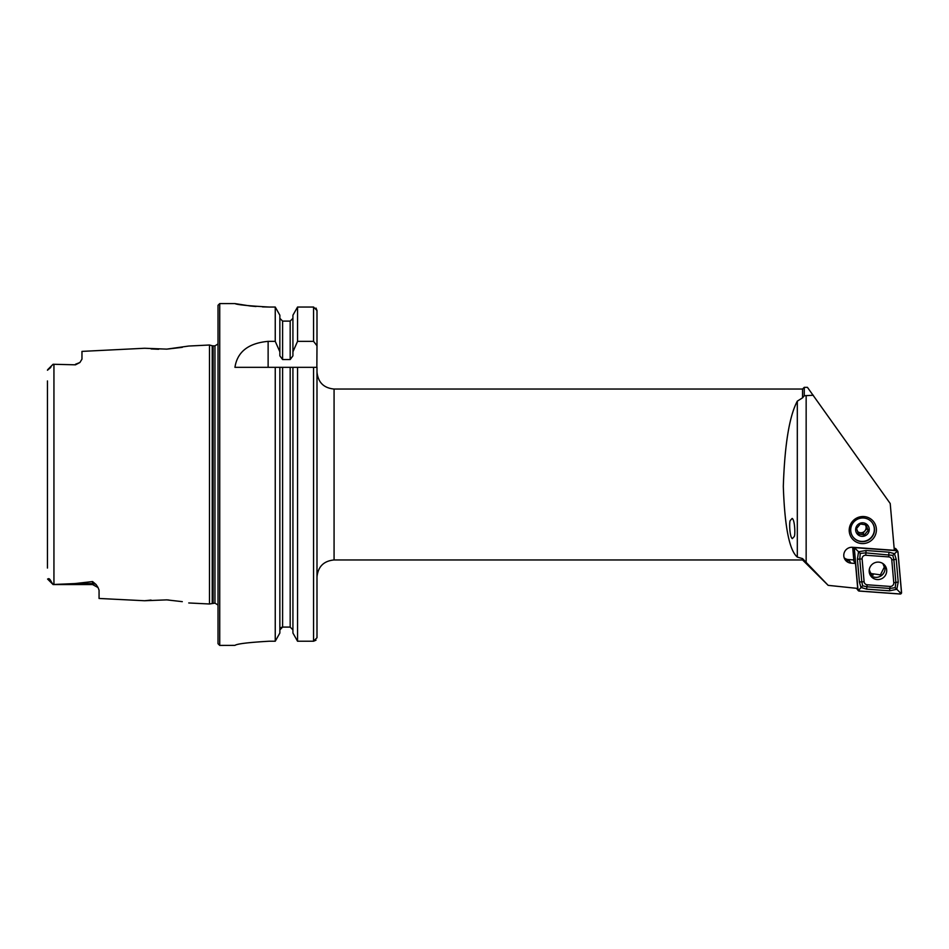 <?xml version="1.0" encoding="UTF-8"?>
<svg xmlns="http://www.w3.org/2000/svg" width="949" height="949" viewBox="0 0 949 949"><rect width="100%" height="100%" fill="white"/><g stroke="black" fill="none" stroke-linecap="round" stroke-linejoin="round"><path stroke-width="1.42" d="M802.557 559.957L828.169 585.355L802.557 558.605L802.557 559.957L334.072 559.957L334.072 389.043C323.692 388.034 317.998 382.328 316.99 371.949M804.266 387.334L802.557 389.043L802.557 397.833L804.266 395.745L804.266 387.334L807.421 387.334L890.209 503.516L894.326 550.313L852.463 547.288A8.031 7.912 -37.1 0 0 845.357 560.064A8.031 7.912 -37.1 0 0 851.075 563.148L855.5 563.481L857.694 588.427L828.24 585.355M862.807 516.517A13.677 13.464 -37.1 0 1 874.575 536.659A13.677 13.464 -37.1 0 1 851.028 537.004A13.677 13.464 -37.1 0 1 862.807 516.517M804.266 395.745L813.281 395.247M844.171 557.787A7.177 7.07 142.9 0 0 848.335 559.542L853.78 559.934M853.898 561.262L855.5 563.481M802.557 558.605L797.314 557.099C789.378 550.42 784.704 526.861 783.316 486.398C784.704 444.488 789.378 416.065 797.314 401.142L802.557 397.833M794.194 536.6L792.344 538.617C789.58 537.253 789.094 521.594 790.303 520.443L792.154 518.427C794.918 519.791 795.416 535.45 794.194 536.6M844.622 558.878A8.031 7.912 142.9 0 0 849.391 560.93A7.177 7.07 -37.1 0 1 844.325 558.214M47.45 568.06L47.45 380.94M218.021 605.059L214.96 603.137L209.48 603.991L209.48 345.009L188.744 346.041L166.739 349.125L144.592 348.259L81.97 351.391L81.97 359.149L79.906 362.518L75.481 364.819L53.085 364.262L47.45 370.229L50.783 367.429M51.376 581.951L48.126 578.89C48.968 578.19 50.06 579.21 51.376 581.951L53.085 584.513L75.007 583.564L92.575 581.559L96.134 584.56L98.055 587.561L99.064 590.195L99.064 598.463L144.592 600.741L166.739 599.875L182.303 601.654M151.081 348.924L158.673 349.268M167.083 349.102L182.279 347.346M151.057 600.076L144.592 600.741M168.72 599.993L166.704 599.875M269.125 641.227C248.365 642.437 236.977 643.825 234.949 645.379C236.93 643.825 248.33 642.437 269.125 641.227L275.246 641.227L279.86 633.019L275.246 641.227L275.246 367.334L316.99 367.334L316.99 637.728L313.561 641.227L297.547 641.227L292.921 633.019L292.921 367.334M279.86 633.019L279.86 367.334L234.949 367.334C237.333 351.83 248.401 343.17 268.128 341.355L275.246 341.355L275.246 307.037L269.125 307.037C248.365 305.875 236.977 304.724 234.949 303.585C236.942 304.724 248.33 305.875 269.125 307.037L262.493 306.907M292.921 633.019L297.547 641.227L297.547 367.334L290.18 367.334L290.18 627.087L292.921 629.911L290.18 627.087L282.6 627.087L279.86 629.911M234.949 645.379L219.729 645.415L218.021 643.707L218.021 305.293L219.729 303.585L219.729 645.415M219.729 303.585L234.949 303.585L250.156 305.969M250.358 305.993L255.993 306.527M275.246 341.355L279.86 351.794L279.86 315.21L275.246 307.037L279.86 315.21M279.86 351.794L279.86 355.839L282.6 359.552L290.18 359.552L292.921 355.839L292.921 315.21L297.547 307.037L292.921 315.21M290.18 359.552L290.18 321.106L292.921 318.306L290.18 321.106L282.6 321.106L279.86 318.306M280.643 627.93L281.533 627.313M292.921 351.794L297.547 341.355L297.547 307.037L313.561 307.037L316.99 310.525L316.99 324.439M297.547 341.355L313.561 341.355L316.99 345.768L316.99 310.525L316.005 308.069M297.547 641.227L313.561 641.227L315.993 640.195M334.072 559.957C323.692 560.966 317.998 566.672 316.99 577.051L316.99 637.728M316.99 345.768L316.859 367.334M47.652 369.707L53.085 364.262L75.481 364.819M47.58 579.044L53.085 584.548L92.575 584.548L92.575 581.559M862.629 517.976A11.969 11.779 -37.1 0 1 869.723 539.222A11.969 11.779 -37.1 0 1 851.988 524.655A11.969 11.779 -37.1 0 1 862.629 517.976M877.184 579.554A8.814 8.683 142.9 0 0 884.978 565.533A8.814 8.683 142.9 0 0 872.712 563.908A8.814 8.683 142.9 0 0 877.184 579.554M864.112 581.749A3.416 3.369 142.9 0 0 867.196 584.774L890.103 586.435A3.416 3.369 142.9 0 0 893.78 582.722L891.775 559.946A3.416 3.369 142.9 0 0 888.691 556.909L865.785 555.248A3.416 3.369 142.9 0 0 862.107 558.973L864.112 581.749L861.775 581.796L862.7 585.806L866.876 586.79L867.196 584.774M857.92 589.851A1.364 1.352 142.9 0 0 859.153 591.061L900.079 594.027A1.364 1.352 142.9 0 0 901.55 592.532L897.968 551.843A1.364 1.352 142.9 0 0 896.734 550.634L855.808 547.656A1.364 1.352 142.9 0 0 854.337 549.151L857.92 589.851L856.781 588.333M852.676 547.3L853.91 561.369M897.707 551.155L896.01 548.902A1.364 1.352 142.9 0 0 895.037 548.38L894.148 548.308M870.15 574.964A8.814 8.683 142.9 0 0 884.041 564.477M859.165 590.99L900.079 593.955A1.305 1.281 142.9 0 0 901.479 592.544L897.896 551.843A1.305 1.281 142.9 0 0 896.722 550.693L855.808 547.727A1.305 1.281 142.9 0 0 854.408 549.139L857.991 589.839A1.305 1.281 142.9 0 0 859.165 590.99L859.189 589.602L857.991 589.839M866.662 589.163L866.876 586.79L889.771 588.451L895.18 587.68L895.856 582.318L893.851 559.542L892.807 555.379L865.844 552.876L860.257 553.409L858.56 551.749L866.057 550.515L888.952 552.176L894.456 553.67L896.224 559.293L898.217 582.069L896.817 589.282L889.569 590.824L866.662 589.163L861.016 587.467L859.403 582.034L857.398 559.258L858.56 551.749L855.618 548.913L855.808 547.727M892.807 555.379L896.532 551.879L896.722 550.693M862.7 585.806L859.189 589.602M895.18 587.68L900.115 592.567L900.079 593.955M860.257 553.409L859.77 559.02L862.107 558.973M858.596 534.026L864.397 534.928L868.157 530.361L866.105 524.892L860.304 523.99L856.544 528.557L858.596 534.026M864.812 535.9A6.833 6.738 -37.1 0 1 855.678 530.313A6.833 6.738 -37.1 0 1 863.59 522.887A6.833 6.738 -37.1 0 1 864.812 535.9M872.084 522.496A11.969 11.779 -37.1 0 1 869.545 538.985A11.969 11.779 -37.1 0 1 852.985 536.909M857.932 532.365L863.056 533.16L864.942 530.871A5.125 5.053 -37.1 0 1 857.611 531.523M864.942 530.871L866.817 528.593L865.796 525.853A5.125 5.053 -37.1 0 1 864.942 530.871M865.18 524.69A5.125 5.053 -37.1 0 1 865.796 525.853L865.381 524.738M866.817 528.593L868.157 530.361M863.056 533.16L864.397 534.928M869.272 569.649L870.269 572.366L869.177 571.239M870.269 572.366L871.194 573.552L880.423 574.857L884.326 567.063L882.843 563.528M872.617 574.703A9.917 9.763 -37.1 0 1 869.747 574.074M883.305 563.86A9.573 9.431 -37.1 0 1 883.4 564.548M873.21 575.035A9.573 9.431 -37.1 0 1 869.782 574.169M806.152 395.579L806.152 562.508M797.314 401.142L797.314 557.099M53.939 584.501L53.939 364.274M282.6 627.087L282.6 367.334M313.561 641.227L313.561 367.334M282.6 359.552L282.6 321.106M313.561 341.355L313.561 307.037M212.232 603.256L212.232 345.744L209.48 345.009M213.122 603.137L213.122 345.863L212.232 345.744M214.96 603.137L214.96 345.863L213.122 345.863M268.128 341.355L268.128 367.334M96.134 584.56A6.501 6.097 0 0 0 92.575 583.564L75.007 583.564M848.335 559.542L851.075 563.148M852.961 547.324L854.337 549.151M895.037 548.38L896.734 550.634M855.618 548.913L854.408 549.139M900.115 592.567L901.479 592.544M896.532 551.879L897.896 551.843M857.398 559.258L859.77 559.02L861.775 581.796L859.403 582.034M866.057 550.515L865.785 555.248M888.952 552.176L888.691 556.909M896.224 559.293L891.775 559.946M898.217 582.069L893.78 582.722M889.569 590.824L890.103 586.435M884.041 572.461A9.573 9.431 -37.1 0 1 878.477 577.004M802.557 389.043L334.072 389.043M188.744 602.959L209.48 603.991M214.96 345.863L218.021 343.941M79.906 362.518L75.481 364.262M98.055 587.561L92.575 584.548L53.085 584.548M837.765 586.363L828.169 585.355M856.496 588.309L858.181 590.527M871.194 573.552L869.189 571.464"/></g></svg>
